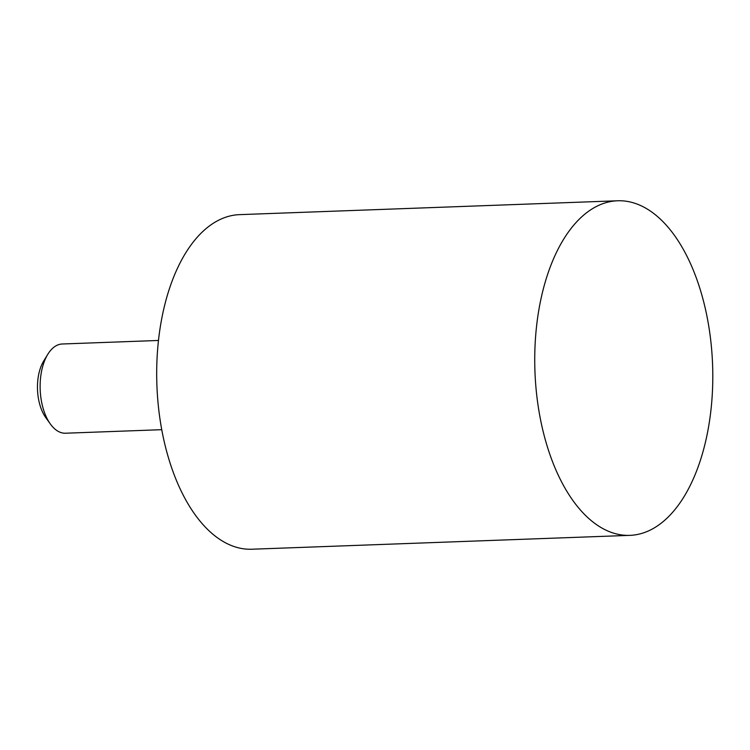 <?xml version="1.0" encoding="UTF-8"?>
<svg xmlns="http://www.w3.org/2000/svg" width="750" height="750" viewBox="0 0 750 750"><rect width="100%" height="100%" fill="white"/><g stroke="black" fill="none" stroke-linecap="round" stroke-linejoin="round"><path stroke-width="1.12" d="M629.906 535.359L251.859 549.225A167.409 88.884 -92.1 0 1 156.984 387.394A167.409 88.884 -92.1 0 1 237.253 214.781A167.409 88.884 -92.1 0 1 239.588 214.641L617.625 200.775A167.409 88.884 87.9 0 0 615.3 200.916A167.409 88.884 87.9 0 0 535.031 373.519A167.409 88.884 87.9 0 0 629.906 535.359A167.409 88.884 87.9 0 0 632.231 535.219A167.409 88.884 87.9 0 0 712.5 362.606A167.409 88.884 87.9 0 0 617.625 200.775M158.475 340.463L62.222 343.997A44.644 23.7 87.9 0 0 61.603 344.034A44.644 23.7 87.9 0 0 47.747 354.384A44.644 23.7 87.9 0 0 50.297 423.919A44.644 23.7 87.9 0 0 65.494 433.219L161.756 429.684M50.297 423.919L45.703 417.497A36.188 19.209 -92.1 0 1 43.641 361.125L47.747 354.384"/></g></svg>
